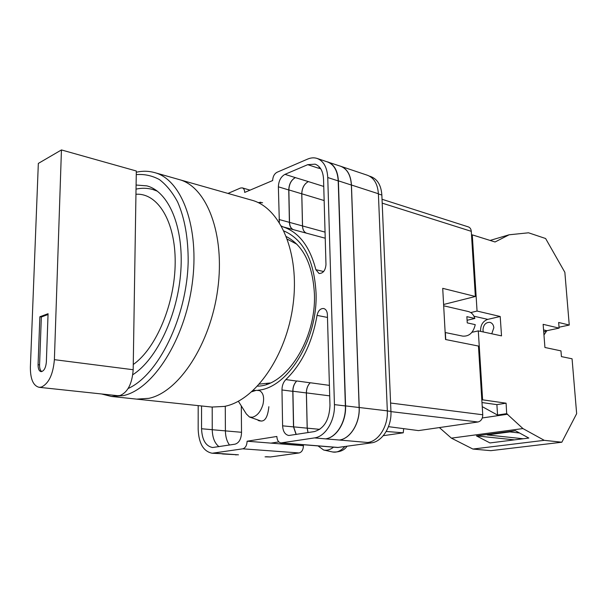 <?xml version="1.0" encoding="UTF-8"?>
<svg xmlns="http://www.w3.org/2000/svg" width="607" height="607" viewBox="0 0 607 607"><rect width="100%" height="100%" fill="white"/><g stroke="black" fill="none" stroke-linecap="round" stroke-linejoin="round"><path stroke-width="0.91" d="M284.061 231.024C303.356 239.515 314.016 260.016 316.035 292.536C318.114 339.321 287.65 388.321 257.914 390.218M257.596 386.135C286.223 386.037 316.429 339.07 314.411 293.834C312.734 264.69 303.432 245.638 286.489 236.669M260.881 202.222L258.741 202.571M257.254 419.733L258.977 420.788L261.518 421.03C265.426 420.939 267.877 416.159 268.855 406.69M369.466 176.136L370.983 176.652C377.524 179.224 381.15 185.363 381.856 195.059L378.396 193.936M303.401 444.734L303.424 445.713L247.117 441.213L276.845 436.463C277.096 440.265 278.476 442.42 280.98 442.92L337.629 447.496L371.302 442.882C382.243 441.729 391.834 426.577 390.938 411.379L381.856 195.059M303.424 445.713C303.242 449.764 301.8 452.177 299.107 452.951L242.762 448.823L212.177 453.239C203.451 451.441 198.785 443.482 198.17 429.369L198.193 405.613M265.062 456.828L270.418 456.957L299.107 452.951M250.054 190.143L242.299 187.874C243.794 188.42 244.591 189.938 244.689 192.419L272.649 180.552C272.854 176.591 274.296 173.837 276.989 172.289L307.605 159.095C310.943 157.676 314.123 157.463 317.15 158.45C323.622 161.022 327.158 167.38 327.757 177.525L334.434 404.626C335.155 420.628 325.42 436.638 314.509 437.905L280.98 442.92M270.965 443.118L278.841 441.911M255.972 390.4L253.24 390.468M323.637 271.534L315.86 269.683L319.062 273.514C323.129 273.446 325.428 270.456 325.974 264.553L323.546 179.224C323.083 171.204 320.284 166.181 315.154 164.163L307.741 164.664L284.971 174.353C280.866 176.683 278.666 180.84 278.37 186.819L279.357 222.443M315.86 269.683C309.79 246.374 298.834 232.102 283.006 226.866L281.504 226.054M201.562 405.969L201.554 428.754C202.048 439.847 205.712 446.099 212.549 447.526L235.084 444.165C239.029 442.913 241.176 439.127 241.525 432.806L241.298 405.924M314.35 431.592C324.123 428.618 329.328 419.892 329.973 405.43L327.393 314.517C327.158 311.171 325.913 309.168 323.652 308.515C320.352 308.386 318.151 310.678 317.051 315.382C312.256 342.652 301.854 364.048 285.844 379.587C283.31 382.16 282.012 385.627 281.974 389.967L282.604 425.841C282.983 431.501 285.055 434.718 288.826 435.5L314.35 431.592M242.299 187.874L240.471 188.033L227.966 193.428M242.762 448.823C245.433 447.996 246.882 445.462 247.117 441.213M266.306 456.722L270.418 456.957M339.617 165.908L367.531 175.294C374.064 177.866 377.683 184.02 378.389 193.747L351.453 185.014L359.223 407.502C360.019 423.162 350.345 438.808 339.404 440.022L325.496 438.869C336.422 437.624 346.127 421.782 345.375 405.931L334.434 404.626M371.302 442.882L367.66 442.495C378.609 441.342 388.207 426.122 387.327 410.863L378.389 193.747M225.273 406.212L225.402 430.871L212.245 429.726M229.514 445.045C226.859 441.38 225.485 436.661 225.402 430.871M212.2 407.092L212.245 429.688C212.435 437.624 214.688 443.3 219.013 446.706M319.828 167.509L318.136 168.086L307.741 164.664M238.392 454.825L214.392 453.148M212.177 453.239L225.189 453.884M345.375 405.931L338.205 180.909C337.583 170.855 334.032 164.535 327.545 161.963L317.15 158.45M329.7 395.855L306.414 392.896C306.436 388.655 307.711 385.27 310.245 382.751L310.2 382.797C307.666 385.316 306.391 388.692 306.368 392.941L292.915 391.234C292.953 386.94 294.236 383.518 296.77 380.961L296.664 381.059C294.122 383.609 292.84 387.038 292.802 391.34L293.515 426.888L296.11 434.483M308.326 181.622C304.213 183.875 302.02 187.935 301.755 193.808L302.498 225.941C302.703 229.818 304.069 232.238 306.596 233.209L306.641 233.217C304.115 232.253 302.749 229.825 302.544 225.956L301.8 193.792C302.066 187.92 304.259 183.853 308.371 181.599L295.336 177.608C291.223 179.907 289.031 184.02 288.75 189.961L278.37 186.819M306.596 233.209L283.006 226.866M288.75 189.961L289.402 222.344C289.592 226.274 290.95 228.718 293.477 229.681M225.03 453.907L221.987 453.907M326.027 161.454L340.641 166.257C347.143 168.829 350.725 175.097 351.377 185.044L359.139 407.517L345.573 405.893C346.331 421.744 336.619 437.594 325.693 438.838M345.573 405.893L338.395 180.84C337.773 170.779 334.222 164.467 327.734 161.887M296.231 434.468L293.636 426.865L292.915 391.234M293.583 229.712C291.064 228.74 289.706 226.297 289.516 222.382L288.856 189.915C289.144 183.974 291.337 179.862 295.442 177.563M266.534 383.753L266.723 384.307M359.139 407.517C359.936 423.178 350.262 438.823 339.321 440.029M238.452 454.818L222.815 453.998M306.368 392.941L307.18 428.163L293.636 426.865M307.992 432.601L307.18 428.163M236.161 454.916L235.622 454.863M308.045 432.594L307.233 428.155L306.414 392.896M340.724 166.227C347.227 168.799 350.8 175.066 351.453 185.014M251.844 391.727L256.222 390.339L259.439 390.582C263.317 392.721 264.485 397.373 262.952 404.535C260.737 411.622 257.231 415.856 252.421 417.237L249.469 417.001L246.328 413.944L238.369 401.25M318.015 445.91L323.652 450.015C326.87 450.713 330.178 449.764 333.577 447.169M543.568 329.927L546.877 330.694L543.728 331.999M483.324 331.968L482.975 330.14C483.339 324.874 485.653 322.271 489.917 322.34C492.216 323.015 493.521 324.813 493.84 327.727L491.761 333.782M569.252 325.056L558.652 322.469L559.115 328.121L543.136 324.328L544.927 347.485L560.959 350.876L561.422 356.605L572.067 358.798L576.65 413.678L561.832 442.222L544.274 440.333L522.915 428.565L506.686 413.655L506.094 403.192L482.618 399.831L478.293 330.891L501.526 335.876L500.206 316.497L477.056 311.057L472.276 234.856L495.046 241.981L509.121 234.788L528.545 232.8L545.61 238.513L564.851 272.308L569.252 325.056L559.039 327.211M543.963 334.981L546.801 330.709M544.274 440.333L472.899 449.051L490.797 450.667L561.832 442.222M527.589 438.216L527.946 437.571M519.569 433.003L509.865 431.911L487.193 434.916L523.204 438.762M476.434 435.887L515.351 430.712L528.834 438.057L489.97 442.935L476.434 435.887L514.455 439.863M445.75 339.548L445.363 332.545M482.618 399.831L481.821 399.96M471.958 332.302L478.293 330.891M470.751 312.567L477.056 311.057M472.276 234.856L471.518 235.084M490.084 240.433L509.121 234.788M482.307 417.957L507.687 414.217M506.686 413.655L497.452 415.029L482.239 406.644M472.899 449.051L451.388 438.14L522.915 428.565M451.388 438.14L439.385 427.578M480.6 331.384C480.387 325.208 482.77 321.202 487.762 319.365L500.206 316.497M497.565 415.006L496.883 404.634L481.981 402.547M506.094 403.192L496.883 404.634M546.877 330.694L559.115 328.121M148.867 398.344L136.727 399.125L148.867 398.344C178.716 392.198 210.47 344.321 217.738 289.228C225.258 234.143 206.683 186.66 179.164 179.566C206.683 186.66 225.258 234.143 217.738 289.228C210.47 344.321 178.716 392.198 148.867 398.344M111.392 396.454L211.805 407.054L224.294 406.424C254.917 400.878 286.55 356.218 293.09 304.517C299.881 252.823 280.199 207.617 251.791 200.196L154.664 172.608C181.819 179.573 199.938 227.8 192.176 284.038C184.642 340.277 152.903 389.262 123.388 395.612L111.392 396.454L101.566 393.966M259.462 384.094L270.123 382.987M296.937 244.257L287.46 239.257M132.796 374.716C156.758 359.534 177.942 314.995 180.84 270.828C183.868 226.608 168.488 191.395 146.795 185.863L136.097 185.036M61.444 149.937L54.387 359.663C53.105 374.458 48.757 383.601 41.329 387.099L39.06 387.304C33.21 385.748 30.312 379.003 30.38 367.083L38.332 163.42L61.444 149.937L136.317 170.999L133.259 364.496C156.105 348.593 175.066 303.523 175.188 262.376C175.476 221.153 157.577 192.768 135.953 194.263M54.387 359.663L133.176 369.731C132.144 383.7 127.758 392.297 120.042 395.521L117.667 395.688L39.06 387.304M38.074 364.708C38.066 368.798 39.053 371.112 41.048 371.643C43.97 371.188 45.737 368.024 46.352 362.144L48.067 313.705L39.865 316.771L38.074 364.708L39.569 364.89L41.337 317.006L39.865 316.771M133.176 369.731L133.259 364.496M41.337 317.006L48.036 314.509M39.569 364.89C39.516 368.335 40.267 370.566 41.815 371.59M443.671 305.791L468.293 311.52C471.487 312.37 473.672 314.684 474.864 318.463L466.874 316.649L467.253 322.886L475.251 324.646C473.354 332.689 469.203 336.521 462.8 336.134L445.143 332.507M383.275 435.689L403.238 432.806L386.211 431.471M382.031 199.271L468.361 226.904C470.091 227.557 471.062 229.029 471.282 231.328L382.198 203.133M443.603 304.494L475.357 296.489L471.282 231.328M390.589 403.025L482.747 414.771L478.453 346.051L445.53 339.51L442.715 288.333L475.357 296.489M482.747 414.771C482.671 418.747 481.078 421.152 477.967 421.994L390.946 411.614M388.488 426.653L418.496 430.598L477.967 421.994M403.693 428.648L403.238 432.806M474.864 318.463L467.405 320.208M325.496 438.869L314.509 437.905M338.365 447.473L281.709 442.898M367.66 442.495L339.404 440.022M338.205 180.909L327.757 177.525M293.515 426.888L282.604 425.841M292.802 391.34L281.974 389.967M296.664 381.059L285.844 379.587M310.2 382.797L296.77 380.961M329.404 385.369L310.245 382.751M327.477 317.438L317.051 315.382M212.245 429.688L201.554 428.754M325.223 238.21L306.641 233.217M289.402 222.344L278.954 219.484M295.336 177.608L284.971 174.353M323.751 186.44L308.371 181.599M320.754 168.814L318.318 168.01M351.377 185.044L338.395 180.84M301.755 193.808L288.856 189.915M302.498 225.941L289.516 222.382M387.327 410.863L359.223 407.502M241.525 432.29L225.402 430.887M324.153 200.545L301.8 193.792M325.048 232.124L302.544 225.956M319.752 429.354L307.233 428.155M390.938 411.379L387.334 410.947M344.829 446.57C340.853 450.978 336.771 452.784 332.583 451.972L323.895 450.068M487.762 319.365L473.968 316.209M128.153 388.495C158.45 375.043 186.948 317.158 188.17 261.761C188.269 238.24 184.756 218.308 177.631 201.979C172.426 192.29 166.326 184.809 159.345 179.528C152.008 175.59 144.314 173.959 136.256 174.626M156.416 190.461L152.623 189.437L157.441 191.213M258.013 202.541L262.611 202.738M249.75 417.1L261.116 421.083M347.007 446.266C344.23 450.462 339.419 452.367 332.583 451.972M154.664 172.608C148.654 170.939 142.531 170.81 136.294 172.229M152.623 189.437C147.152 187.995 141.621 187.889 136.029 189.126"/></g></svg>
